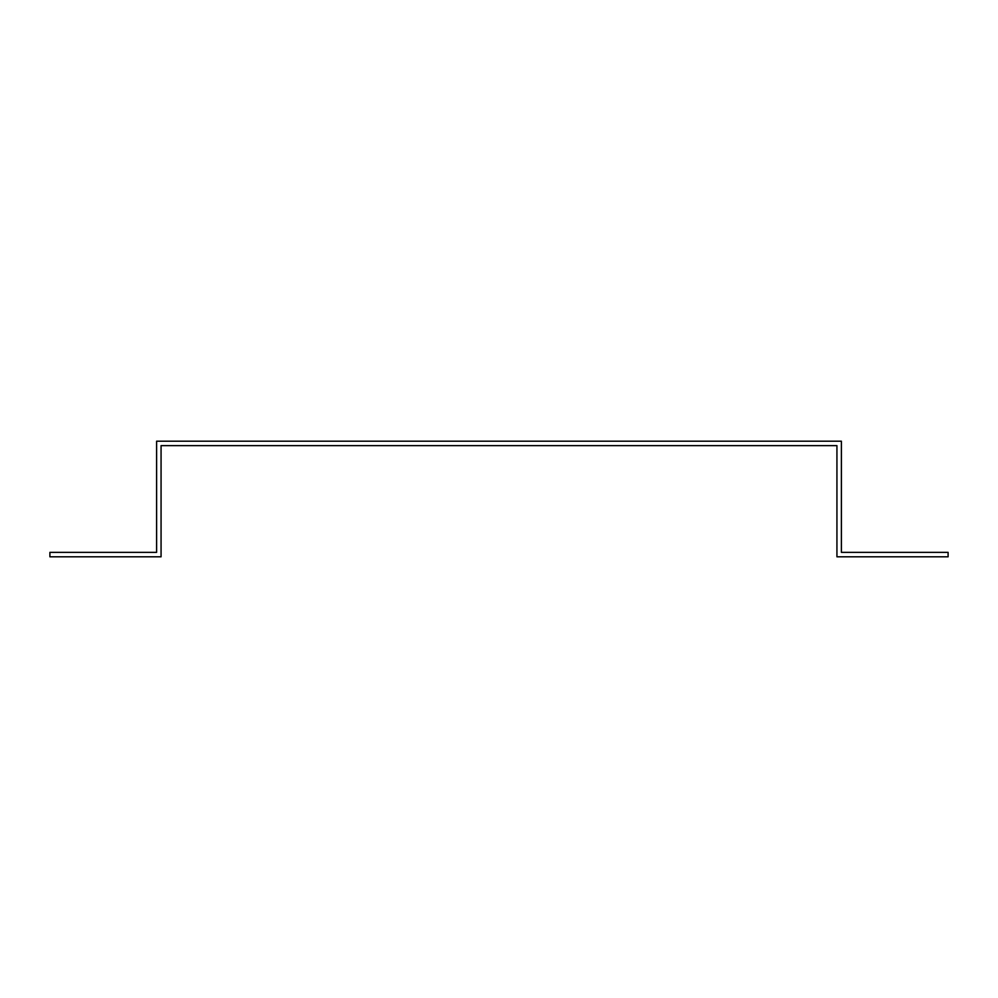 <?xml version="1.0" encoding="UTF-8"?>
<svg xmlns="http://www.w3.org/2000/svg" width="998" height="998" viewBox="0 0 998 998"><rect width="100%" height="100%" fill="white"/><g stroke="black" fill="none" stroke-linecap="round" stroke-linejoin="round"><path stroke-width="1.5" d="M156.611 547.914L156.611 552.356L49.9 552.356L49.9 556.809L161.065 556.809L161.065 445.644L836.935 445.644L836.935 556.809L948.1 556.809L948.1 552.356L841.389 552.356L841.389 441.191L156.611 441.191L156.611 547.914"/></g></svg>
